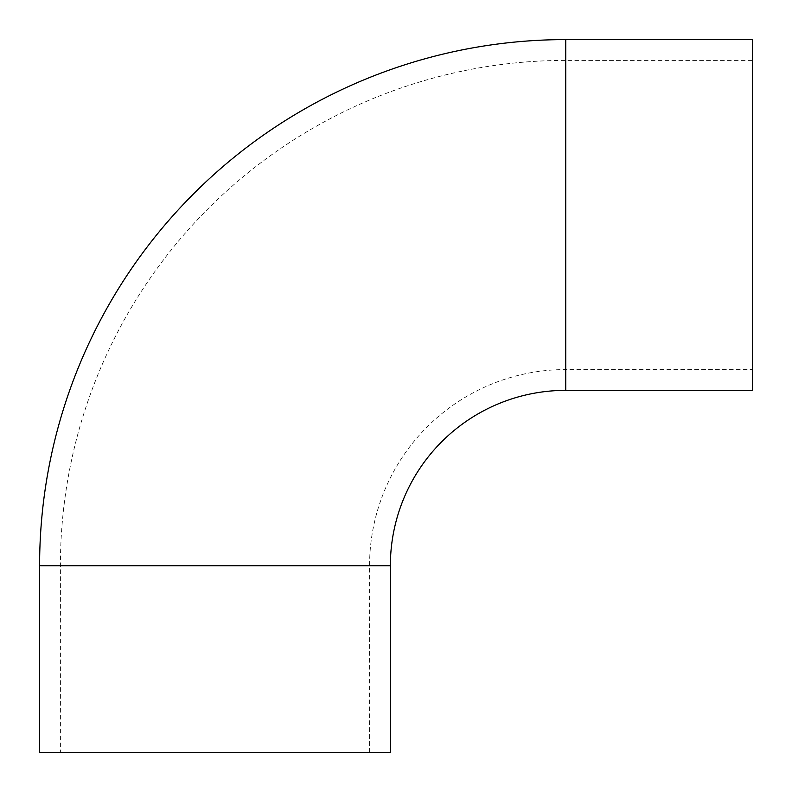 <?xml version="1.0" encoding="UTF-8"?>
<svg xmlns="http://www.w3.org/2000/svg" width="792" height="792" viewBox="0 0 792 792"><rect width="100%" height="100%" fill="white"/><g stroke="black" fill="none" stroke-linecap="round" stroke-linejoin="round"><path stroke-width="0.59" stroke-dasharray="3.96 2.97" d="M369.567 752.4L369.567 565.745A196.178 196.178 0 0 1 565.745 369.567L752.4 369.567L752.4 60.4L565.745 60.4A505.345 505.345 0 0 0 60.4 565.745L60.4 752.4L369.567 752.4L60.4 752.4M752.4 39.6L752.4 390.367M39.6 752.4L390.367 752.4M752.4 60.4L752.4 369.567M565.745 390.367L565.745 39.6M390.367 565.745L39.6 565.745M369.567 565.745L60.4 565.745L369.567 565.745M565.745 60.4L565.745 369.567L565.745 60.4"/><path stroke-width="1.19" d="M565.745 39.6A526.145 526.145 0 0 0 39.6 565.745L39.6 752.4L390.367 752.4L390.367 565.745A175.379 175.379 0 0 1 565.745 390.367L752.4 390.367L752.4 39.6L565.745 39.6L565.745 390.367M39.6 565.745L390.367 565.745"/></g></svg>
